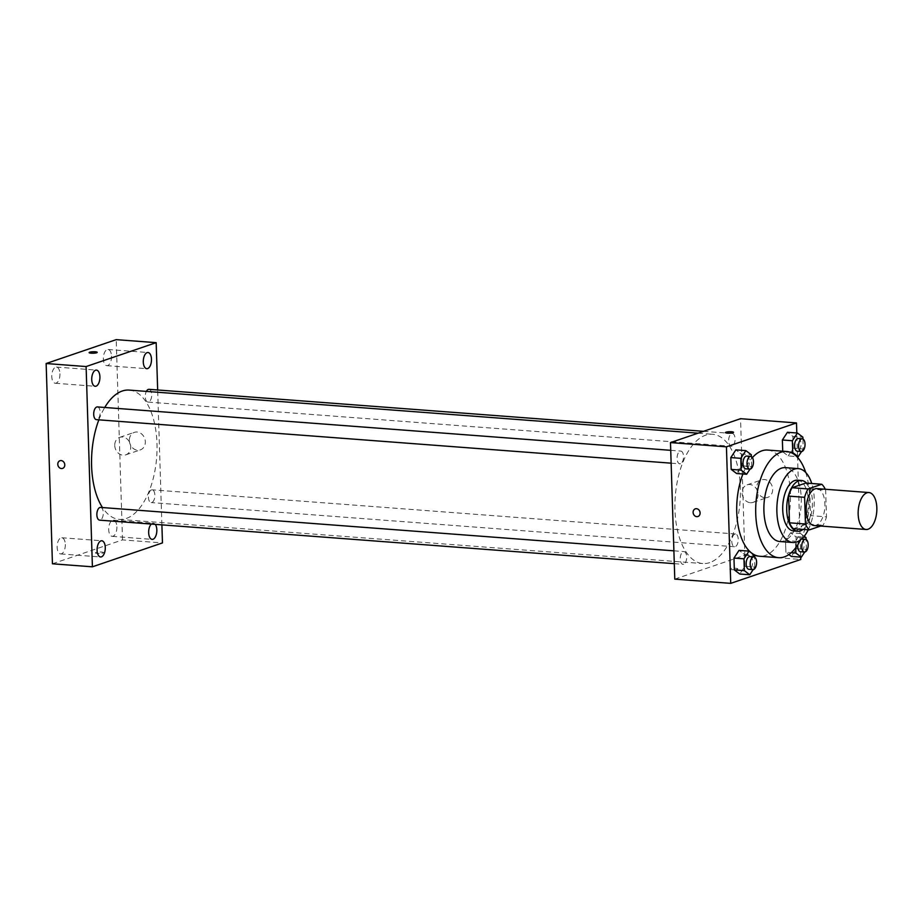 <?xml version="1.0" encoding="UTF-8"?>
<svg xmlns="http://www.w3.org/2000/svg" width="923" height="923" viewBox="0 0 923 923"><rect width="100%" height="100%" fill="white"/><g stroke="black" fill="none" stroke-linecap="round" stroke-linejoin="round"><path stroke-width="0.69" stroke-dasharray="4.62 3.46" d="M816.959 488.613A18.518 9.276 -85.7 0 1 824.908 505.827A18.518 9.276 -85.7 0 1 816.128 525.291A18.518 9.276 -85.7 0 1 814.155 525.545M805.779 483.052A24.875 12.461 -85.7 0 1 809.667 488.936L810.498 515.645L826.489 516.845L825.647 490.148A24.875 12.461 -85.7 0 0 825.254 489.236M820.651 526.041L823.051 525.222A24.875 12.461 -85.7 0 0 826.489 516.845M793.365 528.683L807.071 524.01L823.051 525.222M810.498 515.645A24.875 12.461 -85.7 0 1 807.071 524.01M803.045 529.421A25.463 12.76 94.3 0 0 812.298 506.831A25.463 12.76 94.3 0 0 806.552 483.11M797.495 480.168A25.463 12.76 -85.7 0 1 808.433 503.854A25.463 12.76 -85.7 0 1 796.364 530.598A25.463 12.76 -85.7 0 1 793.653 530.967M809.667 488.936L825.647 490.148M808.248 529.814A37.047 18.564 94.3 0 0 811.744 483.502M779.797 541.524A37.047 18.564 94.3 0 0 801.095 505.989A37.047 18.564 94.3 0 0 785.392 467.649M800.599 539.851A53.246 26.686 94.3 0 0 805.698 472.438M742.911 473.995A53.246 26.686 -85.7 0 1 752.418 457.6M767.636 450.055A53.246 26.686 -85.7 0 1 790.492 499.551A53.246 26.686 -85.7 0 1 765.259 555.484A53.246 26.686 -85.7 0 1 759.594 556.246M749.995 469.126L751.68 466.565L741.688 465.815L736.623 473.522L741.688 465.815L741.319 453.989L735.873 449.87L741.319 453.989L751.31 454.739M790.596 452.408L782.75 451.809L788.184 455.927L793.249 448.232L792.88 436.406L787.446 432.287L792.88 436.406L802.872 437.156M800.714 557.134L797.576 457.427M797.553 456.643L796.814 432.991M753.156 569.618L754.841 567.068L744.849 566.307L739.773 574.014L744.849 566.307L744.48 554.481L739.035 550.362L744.48 554.481L754.46 555.242M804.718 552.035L806.402 549.473L796.411 548.724L791.346 556.431L796.411 548.724L796.041 536.898L790.596 532.779L785.531 540.486L785.9 552.3L788.865 554.55L785.9 552.3L791.207 552.704M709.672 562.626A64.829 32.478 -85.7 0 1 702.772 563.549A64.829 32.478 -85.7 0 1 675.278 496.459A64.829 32.478 -85.7 0 1 712.568 434.272A64.829 32.478 -85.7 0 1 740.396 494.543A64.829 32.478 -85.7 0 1 709.672 562.626M674.782 579.125L744.849 555.231L740.558 418.696M732.066 446.155A6.392 3.207 -85.7 0 1 731.385 446.247A6.392 3.207 -85.7 0 1 728.685 439.625A6.392 3.207 -85.7 0 1 732.354 433.498A6.392 3.207 -85.7 0 1 735.1 439.44A6.392 3.207 -85.7 0 1 732.066 446.155M680.505 463.738A6.392 3.207 -85.7 0 1 679.824 463.831A6.392 3.207 -85.7 0 1 677.113 457.22A6.392 3.207 -85.7 0 1 680.793 451.082A6.392 3.207 -85.7 0 1 683.528 457.023A6.392 3.207 -85.7 0 1 680.505 463.738M683.666 564.23A6.392 3.207 -85.7 0 1 682.985 564.322A6.392 3.207 -85.7 0 1 680.274 557.711A6.392 3.207 -85.7 0 1 683.943 551.573A6.392 3.207 -85.7 0 1 686.689 557.515A6.392 3.207 -85.7 0 1 683.666 564.23M734.835 534.082A6.392 3.207 94.3 0 0 731.801 540.797A6.392 3.207 94.3 0 0 734.546 546.739A6.392 3.207 94.3 0 0 738.227 540.613A6.392 3.207 94.3 0 0 735.516 533.99A6.392 3.207 94.3 0 0 734.835 534.082M744.849 555.231L800.783 559.476M764.959 497.728A9.265 7.834 -108.8 0 0 767.671 497.393A9.265 7.834 -108.8 0 0 772.09 486.098A9.265 7.834 -108.8 0 0 761.683 479.868A9.265 7.834 -108.8 0 0 756.86 489.605A9.265 7.834 -108.8 0 0 764.959 497.728M730.289 568.73A4.05 0.738 -1.8 0 0 729.735 569.122A4.05 0.738 -1.8 0 0 733.808 569.733A4.05 0.738 -1.8 0 0 737.835 568.868A4.05 0.738 -1.8 0 0 734.835 568.256A4.05 0.738 -1.8 0 0 730.289 568.73A4.05 0.738 -1.8 0 0 729.735 569.122A4.05 0.738 -1.8 0 0 733.808 569.733A4.05 0.738 -1.8 0 0 737.835 568.868A4.05 0.738 -1.8 0 0 734.835 568.256A4.05 0.738 -1.8 0 0 730.289 568.73M733.543 432.333L733.543 432.333A4.05 0.738 178.2 0 1 732.989 432.725A4.05 0.738 178.2 0 1 728.455 433.199A4.05 0.738 178.2 0 1 725.443 432.587L725.443 432.587M750.376 502.712A9.265 7.834 -108.8 0 0 753.076 502.366A9.265 7.834 -108.8 0 0 757.506 491.071A9.265 7.834 -108.8 0 0 747.099 484.84A9.265 7.834 -108.8 0 0 742.265 494.578A9.265 7.834 -108.8 0 0 750.376 502.712M695.307 508.838L695.307 508.838A4.05 3.427 71.2 0 1 699.865 511.561A4.05 3.427 71.2 0 1 697.926 516.511L697.926 516.511M129.174 390.094A64.829 32.478 -85.7 0 1 157.014 450.366A64.829 32.478 -85.7 0 1 126.289 518.461A64.829 32.478 -85.7 0 1 119.39 519.384A64.829 32.478 -85.7 0 1 102.499 507.558M98.853 419.838A64.829 32.478 -85.7 0 1 104.737 407.47M151.453 489.917A6.392 3.207 94.3 0 0 148.418 496.62A6.392 3.207 94.3 0 0 151.164 502.562A6.392 3.207 94.3 0 0 154.845 496.436A6.392 3.207 94.3 0 0 152.133 489.825A6.392 3.207 94.3 0 0 151.453 489.917M97.411 406.916A6.392 3.207 -85.7 0 1 100.145 412.858A6.392 3.207 -85.7 0 1 97.123 419.561A6.392 3.207 -85.7 0 1 96.442 419.653M100.561 507.408A6.392 3.207 -85.7 0 1 103.307 513.35A6.392 3.207 -85.7 0 1 100.284 520.053A6.392 3.207 -85.7 0 1 99.603 520.145M148.972 389.321A6.392 3.207 -85.7 0 1 151.718 395.263A6.392 3.207 -85.7 0 1 148.684 401.978A6.392 3.207 -85.7 0 1 148.003 402.07A6.392 3.207 -85.7 0 1 145.384 398.159A6.392 3.207 -85.7 0 1 146.365 391.398M161.894 524.864L157.66 389.979M155.26 524.368A8.111 4.061 94.3 0 0 153.356 523.191A8.111 4.061 94.3 0 0 151.314 524.068M52.438 563.791L122.505 539.897L162.46 542.92M95.969 552.485A4.05 0.738 -1.8 0 0 95.415 552.877A4.05 0.738 -1.8 0 0 99.488 553.488A4.05 0.738 -1.8 0 0 103.514 552.623A4.05 0.738 -1.8 0 0 100.503 552.012A4.05 0.738 -1.8 0 0 95.969 552.485A4.05 0.738 -1.8 0 0 95.415 552.877A4.05 0.738 -1.8 0 0 99.488 553.477A4.05 0.738 -1.8 0 0 103.514 552.623A4.05 0.738 -1.8 0 0 100.503 552A4.05 0.738 -1.8 0 0 95.969 552.485M122.505 539.897L116.206 339.641M129.347 440.525A9.265 7.834 -108.8 0 0 140.331 449.893A9.265 7.834 -108.8 0 0 144.761 438.598A9.265 7.834 -108.8 0 0 134.354 432.368A9.265 7.834 -108.8 0 0 129.347 440.525M111.521 356.186A8.111 4.061 -85.7 0 1 107.679 365.554A8.111 4.061 -85.7 0 1 106.814 365.67A8.111 4.061 -85.7 0 1 103.376 357.27A8.111 4.061 -85.7 0 1 108.037 349.494A8.111 4.061 -85.7 0 1 111.521 356.186M116.886 526.86A8.111 4.061 -85.7 0 1 113.044 536.228A8.111 4.061 -85.7 0 1 112.179 536.344A8.111 4.061 -85.7 0 1 108.741 527.956A8.111 4.061 -85.7 0 1 113.402 520.168A8.111 4.061 -85.7 0 1 116.886 526.86M65.314 544.443A8.111 4.061 -85.7 0 1 61.472 553.812A8.111 4.061 -85.7 0 1 60.618 553.927A8.111 4.061 -85.7 0 1 57.168 545.539A8.111 4.061 -85.7 0 1 61.841 537.751A8.111 4.061 -85.7 0 1 65.314 544.443M59.949 373.769A8.111 4.061 -85.7 0 1 56.118 383.137A8.111 4.061 -85.7 0 1 55.253 383.253A8.111 4.061 -85.7 0 1 51.815 374.865A8.111 4.061 -85.7 0 1 56.476 367.077A8.111 4.061 -85.7 0 1 59.949 373.769M114.752 445.497A9.265 7.834 -108.8 0 0 125.736 454.866A9.265 7.834 -108.8 0 0 130.166 443.571A9.265 7.834 -108.8 0 0 119.759 437.34A9.265 7.834 -108.8 0 0 114.752 445.497M59.983 460.727L59.972 460.727A4.05 3.427 71.2 0 1 64.529 463.461A4.05 3.427 71.2 0 1 62.591 468.399L62.591 468.399M97.215 352.367L97.215 352.367A4.05 0.738 178.2 0 1 96.661 352.759A4.05 0.738 178.2 0 1 92.115 353.232A4.05 0.738 178.2 0 1 89.116 352.621L89.116 352.621M804.198 536.263L800.587 533.529L795.522 541.236L795.73 547.766M806.402 549.473L806.091 539.47M797.795 544.789A6.392 3.207 -85.7 0 1 801.441 538.986A6.392 3.207 -85.7 0 1 804.187 544.928A6.392 3.207 -85.7 0 1 801.164 551.642A6.392 3.207 -85.7 0 1 800.483 551.735M796.411 548.724L796.041 536.898L790.596 532.779L800.587 533.529M790.596 532.779L785.531 540.486L795.522 541.236M785.531 540.486L785.9 552.3M796.041 536.898L806.033 537.659M801.568 451.543L803.241 448.982L802.929 438.979M798.28 438.494A6.392 3.207 -85.7 0 1 801.026 444.436A6.392 3.207 -85.7 0 1 798.003 451.139A6.392 3.207 -85.7 0 1 797.322 451.232M782.75 451.809L788.184 455.927L796.78 456.585M788.184 455.927L793.249 448.232L803.241 448.982M793.249 448.232L792.88 436.406M754.841 567.068L754.518 557.065M749.88 556.569A6.392 3.207 -85.7 0 1 752.626 562.511A6.392 3.207 -85.7 0 1 749.591 569.226A6.392 3.207 -85.7 0 1 748.911 569.318M744.849 566.307L744.48 554.481M751.68 466.565L751.368 456.562M746.719 456.077A6.392 3.207 -85.7 0 1 749.464 462.019A6.392 3.207 -85.7 0 1 746.43 468.734A6.392 3.207 -85.7 0 1 745.761 468.826M741.688 465.815L741.319 453.989M753.076 502.366L767.671 497.393M747.099 484.84L761.683 479.868M119.39 519.384L702.772 563.549M698.088 433.175L712.568 434.272M735.516 533.99L152.133 489.825M734.546 546.739L151.164 502.562M671.136 463.173L679.824 463.831M670.733 450.32L680.793 451.082M674.298 563.665L682.985 564.322M673.894 550.823L683.943 551.573M148.003 402.07L731.385 446.247M703.534 431.318L732.354 433.498M55.253 383.253L95.207 386.287M56.476 367.077L96.43 370.1M60.618 553.927L100.572 556.961M61.841 537.751L101.795 540.774M112.179 536.344L152.133 539.378M113.402 520.168L153.356 523.191M106.814 365.67L146.769 368.692M108.037 349.494L148.003 352.517M125.736 454.866L140.331 449.893M119.759 437.34L134.354 432.368"/><path stroke-width="1.38" d="M868.07 529.214A18.518 9.276 -85.7 0 1 866.097 529.479A18.518 9.276 -85.7 0 1 858.252 510.315A18.518 9.276 -85.7 0 1 868.901 492.547A18.518 9.276 -85.7 0 1 876.85 509.761A18.518 9.276 -85.7 0 1 868.07 529.214M866.097 529.479L814.155 525.545A18.518 9.276 -85.7 0 1 806.298 506.381A18.518 9.276 -85.7 0 1 816.959 488.613L868.901 492.547M821.758 484.263L808.063 488.936A24.875 12.461 -85.7 0 0 804.625 497.312L788.646 496.101A24.875 12.461 -85.7 0 1 792.072 487.725L805.779 483.052L821.758 484.263A24.875 12.461 -85.7 0 1 825.254 489.236M804.625 497.312L805.467 524.022A24.875 12.461 -85.7 0 0 809.344 529.894L820.651 526.041M788.646 496.101L789.488 522.81L805.467 524.022M789.488 522.81A24.875 12.461 -85.7 0 0 793.365 528.683L809.344 529.894M806.552 483.11A25.463 12.76 94.3 0 0 801.499 480.479A25.463 12.76 94.3 0 0 786.731 510.246A25.463 12.76 94.3 0 0 797.645 531.267A25.463 12.76 94.3 0 0 803.045 529.421M797.645 531.267L793.653 530.967A25.463 12.76 -85.7 0 1 782.727 509.946A25.463 12.76 -85.7 0 1 797.495 480.168L801.499 480.479M792.072 487.725L808.063 488.936M811.744 483.502A37.047 18.564 94.3 0 0 798.372 468.63A37.047 18.564 94.3 0 0 776.889 511.942A37.047 18.564 94.3 0 0 792.776 542.505A37.047 18.564 94.3 0 0 808.248 529.814M798.372 468.63L785.392 467.649A37.047 18.564 94.3 0 0 763.909 510.961A37.047 18.564 94.3 0 0 779.797 541.524L792.776 542.505M805.698 472.438A53.246 26.686 94.3 0 0 786.615 451.485A53.246 26.686 94.3 0 0 755.729 513.742A53.246 26.686 94.3 0 0 778.574 557.677A53.246 26.686 94.3 0 0 800.599 539.851M778.574 557.677L759.594 556.246A53.246 26.686 -85.7 0 1 736.75 512.311A53.246 26.686 -85.7 0 1 742.911 473.995M752.418 457.6A53.246 26.686 -85.7 0 1 767.636 450.055L786.615 451.485M751.368 456.562L751.31 454.739L745.865 450.62L735.873 449.87L730.808 457.577L731.178 469.392L736.623 473.522L746.615 474.272L749.995 469.126M802.929 438.979L802.872 437.156L797.426 433.037L787.446 432.287L782.369 439.983L782.727 451.197L782.369 439.983L792.361 440.744L792.73 452.57L798.176 456.689L801.568 451.543M796.814 432.991L796.491 422.93L726.436 446.824L730.728 583.359L800.783 559.476L800.714 557.134M797.576 457.427L797.553 456.643M754.518 557.065L754.46 555.242L749.026 551.123L739.035 550.362L733.97 558.069L734.339 569.895L739.773 574.014L749.764 574.764L753.156 569.618M791.346 556.431L788.865 554.55L791.346 556.431L801.337 557.18L804.718 552.035M796.491 422.93L740.558 418.696L670.49 442.59L674.782 579.125L730.728 583.359M670.49 442.59L726.436 446.824M697.926 516.511A4.05 3.427 71.2 0 1 696.738 516.649A4.05 3.427 71.2 0 1 693.196 513.096A4.05 3.427 71.2 0 1 695.307 508.838A4.05 3.427 71.2 0 1 699.853 511.561A4.05 3.427 71.2 0 1 697.926 516.511A4.05 3.427 71.2 0 1 696.738 516.661A4.05 3.427 71.2 0 1 693.196 513.096A4.05 3.427 71.2 0 1 695.307 508.838M732.989 432.725A4.05 0.738 178.2 0 1 728.455 433.199A4.05 0.738 178.2 0 1 725.443 432.587A4.05 0.738 178.2 0 1 729.47 431.722A4.05 0.738 178.2 0 1 733.543 432.333A4.05 0.738 178.2 0 1 732.989 432.725M725.443 432.587A4.05 0.738 178.2 0 1 729.47 431.722A4.05 0.738 178.2 0 1 733.543 432.333M102.499 507.558A64.829 32.478 -85.7 0 1 98.853 419.838M104.737 407.47A64.829 32.478 -85.7 0 1 129.174 390.094L698.088 433.175M671.136 463.173L96.442 419.653A6.392 3.207 -85.7 0 1 93.731 413.043A6.392 3.207 -85.7 0 1 97.411 406.916L670.733 450.32M674.298 563.665L99.603 520.145A6.392 3.207 -85.7 0 1 96.892 513.534A6.392 3.207 -85.7 0 1 100.561 507.408L673.894 550.823M146.365 391.398A6.392 3.207 -85.7 0 1 148.972 389.321L703.534 431.318M157.66 389.979L156.172 342.664L86.104 366.558L92.404 566.814L162.46 542.92L161.894 524.864M96.073 386.172A8.111 4.061 94.3 0 0 99.915 377.645A8.111 4.061 94.3 0 0 96.43 370.1A8.111 4.061 94.3 0 0 91.769 377.888A8.111 4.061 94.3 0 0 95.207 386.287A8.111 4.061 94.3 0 0 96.073 386.172M101.438 556.846A8.111 4.061 94.3 0 0 105.28 548.32A8.111 4.061 94.3 0 0 101.795 540.774A8.111 4.061 94.3 0 0 97.134 548.562A8.111 4.061 94.3 0 0 100.572 556.961A8.111 4.061 94.3 0 0 101.438 556.846M151.314 524.068A8.111 4.061 94.3 0 0 148.672 533.021A8.111 4.061 94.3 0 0 152.133 539.378A8.111 4.061 94.3 0 0 152.999 539.263A8.111 4.061 94.3 0 0 156.668 532.779A8.111 4.061 94.3 0 0 155.26 524.368M147.634 368.577A8.111 4.061 94.3 0 0 151.476 360.062A8.111 4.061 94.3 0 0 148.003 352.517A8.111 4.061 94.3 0 0 143.33 360.305A8.111 4.061 94.3 0 0 146.769 368.692A8.111 4.061 94.3 0 0 147.634 368.577M156.172 342.664L116.206 339.641L46.15 363.524L86.104 366.558M96.661 352.759A4.05 0.738 178.2 0 1 92.115 353.232A4.05 0.738 178.2 0 1 89.116 352.621A4.05 0.738 178.2 0 1 93.142 351.755A4.05 0.738 178.2 0 1 97.215 352.367A4.05 0.738 178.2 0 1 96.661 352.759M46.15 363.524L52.438 563.791L92.404 566.814M62.591 468.399A4.05 3.427 71.2 0 1 57.791 464.304A4.05 3.427 71.2 0 1 59.972 460.727A4.05 3.427 71.2 0 1 64.529 463.461A4.05 3.427 71.2 0 1 62.591 468.399A4.05 3.427 71.2 0 1 57.791 464.304A4.05 3.427 71.2 0 1 59.983 460.727M89.116 352.621A4.05 0.738 178.2 0 1 93.142 351.755A4.05 0.738 178.2 0 1 97.215 352.367M795.73 547.766L795.891 553.062L801.337 557.18M806.091 539.47L806.033 537.659L804.198 536.263M804.475 552.035A6.392 3.207 -85.7 0 1 801.764 545.424A6.392 3.207 -85.7 0 1 805.444 539.286A6.392 3.207 -85.7 0 1 808.179 545.228A6.392 3.207 -85.7 0 1 805.156 551.942A6.392 3.207 -85.7 0 1 804.475 552.035L800.483 551.735A6.392 3.207 -85.7 0 1 797.795 544.789M791.207 552.704L795.891 553.062M797.426 433.037L792.361 440.744M801.314 451.543L797.322 451.232A6.392 3.207 -85.7 0 1 794.611 444.621A6.392 3.207 -85.7 0 1 798.28 438.494L802.283 438.794A6.392 3.207 -85.7 0 1 805.029 444.736A6.392 3.207 -85.7 0 1 801.995 451.451A6.392 3.207 -85.7 0 1 801.314 451.543A6.392 3.207 -85.7 0 1 798.603 444.921A6.392 3.207 -85.7 0 1 802.283 438.794M787.446 432.287L782.369 439.983M790.596 452.408L792.73 452.57M796.78 456.585L798.176 456.689M749.026 551.123L743.961 558.819L744.33 570.645L749.764 574.764M752.914 569.618L748.911 569.318A6.392 3.207 -85.7 0 1 746.199 562.695A6.392 3.207 -85.7 0 1 749.88 556.569L753.872 556.869A6.392 3.207 -85.7 0 1 756.618 562.811A6.392 3.207 -85.7 0 1 753.595 569.526A6.392 3.207 -85.7 0 1 752.914 569.618A6.392 3.207 -85.7 0 1 750.203 563.007A6.392 3.207 -85.7 0 1 753.872 556.869M739.035 550.362L733.97 558.069L743.961 558.819M733.97 558.069L734.339 569.895L744.33 570.645M734.339 569.895L739.773 574.014M745.865 450.62L740.8 458.327L741.169 470.153L746.615 474.272M749.753 469.126L745.761 468.826A6.392 3.207 -85.7 0 1 743.05 462.204A6.392 3.207 -85.7 0 1 746.719 456.077L750.711 456.377A6.392 3.207 -85.7 0 1 753.456 462.319A6.392 3.207 -85.7 0 1 750.434 469.034A6.392 3.207 -85.7 0 1 749.753 469.126A6.392 3.207 -85.7 0 1 747.042 462.515A6.392 3.207 -85.7 0 1 750.711 456.377M735.873 449.87L730.808 457.577L740.8 458.327M730.808 457.577L731.178 469.392L741.169 470.153M731.178 469.392L736.623 473.522M801.614 538.997L805.444 539.286"/></g></svg>
